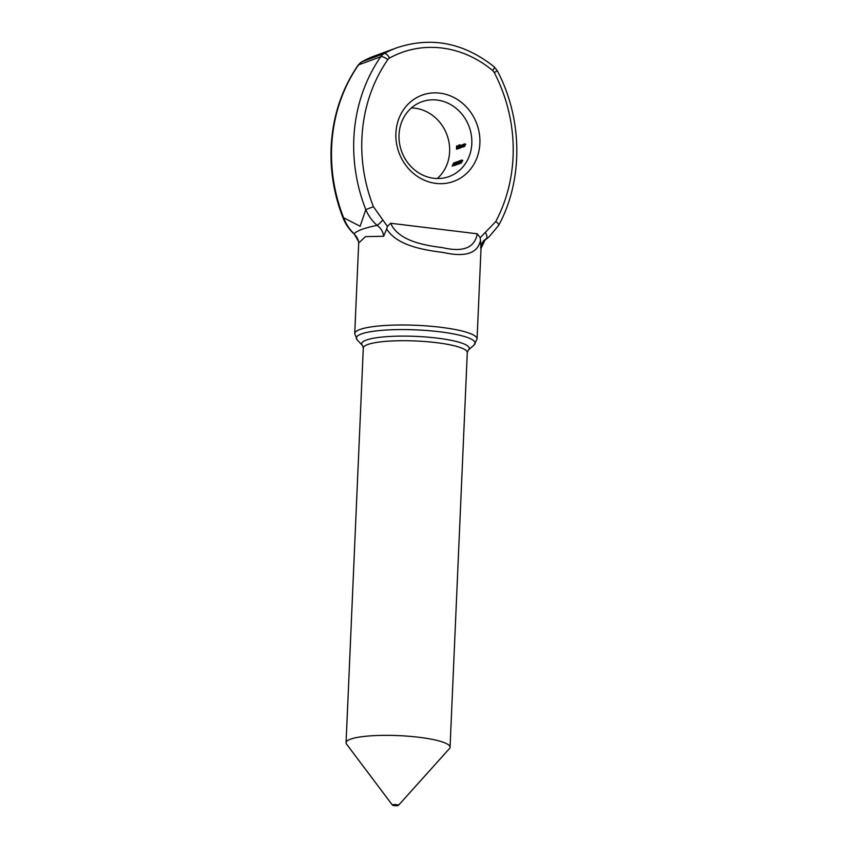 <?xml version="1.0" encoding="UTF-8"?>
<svg xmlns="http://www.w3.org/2000/svg" width="848" height="848" viewBox="0 0 848 848"><rect width="100%" height="100%" fill="white"/><g stroke="black" fill="none" stroke-linecap="round" stroke-linejoin="round"><path stroke-width="1.27" d="M373.417 206.679L387.388 226.384L390.652 223.257C398.602 241.023 423.905 245.252 442.603 247.637C463.125 252.471 474.679 247.86 477.254 233.794L480.212 237.673L495.751 221.561A153.075 138.277 69.8 0 0 494.299 72.61A6.127 5.533 69.8 0 0 492.709 70.617A104.092 94.033 69.8 0 0 389.529 58.067A6.127 5.533 69.8 0 0 387.78 59.657A153.075 138.277 69.8 0 0 361.905 138.447A153.075 138.277 69.8 0 0 373.417 206.679L365.806 209.626A159.201 143.81 -110.2 0 1 353.839 138.669A159.201 143.81 -110.2 0 1 380.752 56.731L358.566 64.872A159.201 143.81 69.8 0 0 331.653 146.81A159.201 143.81 69.8 0 0 343.62 217.777L343.058 217.968C345.486 224.084 349.069 229.32 353.796 233.698L353.796 233.698A6.127 1.293 132.7 0 0 354.114 233.783C356.838 230.762 364.502 227.953 377.116 225.335C372.177 221.042 368.403 215.805 365.806 209.626L360.135 226.257L343.62 217.777C345.984 224.042 349.482 229.373 354.114 233.783L358.556 241.489C357.845 238.585 356.255 235.988 353.796 233.698M411.386 107.961A39.803 35.955 -110.2 0 1 449.631 151.739A39.803 35.955 -110.2 0 1 437.282 178.525M479.883 143.376A45.919 41.488 -110.2 0 1 435.925 183.401A45.919 41.488 -110.2 0 1 395.899 133.157A45.919 41.488 -110.2 0 1 439.868 93.132A45.919 41.488 -110.2 0 1 479.883 143.376M399.037 134.747A39.803 35.955 69.8 0 0 449.143 176.532A39.803 35.955 69.8 0 0 471.817 143.598A39.803 35.955 69.8 0 0 421.71 101.813A39.803 35.955 69.8 0 0 399.037 134.747M396.663 804.699A3.063 0.551 -177.5 0 0 393.589 804.625A3.063 0.551 -177.5 0 0 392.401 805.091A3.063 0.551 -177.5 0 0 394.203 805.6A3.063 0.551 -177.5 0 0 398.454 805.356A3.063 0.551 -177.5 0 0 396.663 804.699M398.454 805.356L449.44 748.593A52.046 9.36 -177.5 0 0 450.055 747.247A52.046 9.36 -177.5 0 0 419.018 737.283A52.046 9.36 -177.5 0 0 346.069 742.7A52.046 9.36 -177.5 0 0 346.567 744.099L392.401 805.091M357.252 339.974L362.52 345.528A53.837 9.688 2.5 0 1 382.247 337.038A53.837 9.688 2.5 0 1 437.155 338.108A53.837 9.688 2.5 0 1 468.276 350.15L474.011 345.072A59.434 10.695 -177.5 0 0 439.646 331.78A59.434 10.695 -177.5 0 0 379.024 330.603A59.434 10.695 -177.5 0 0 357.252 339.974L354.729 333.646A61.226 11.013 2.5 0 1 440.557 327.264A61.226 11.013 2.5 0 1 477.074 338.988L481.028 248.358L480.498 240.366C477.71 253.308 465.478 257.389 443.822 252.587C423.587 249.927 397.235 245.867 386.656 228.949L383.656 236.285L365.499 236.603L358.693 243.016L358.545 241.468M460.782 160.367L459.15 163.526L460.74 160.336M458.1 163.092L457.655 162.784L459.012 161.025A39.803 35.955 -110.2 0 1 458.874 161.332L458.015 162.53M457.114 164.279L457.252 163.579M458.323 162.222L458.121 163.049M457.093 163.452L458.005 161.396A39.803 35.955 -110.2 0 1 457.867 161.703L457.019 162.89M456.118 164.639L456.256 163.95M457.316 162.593L457.114 163.41M456.775 161.841L455.132 165L456.722 161.809M453.129 165.742L454.645 162.562L453.065 165.752M452.249 166.007L452.132 166.049A39.803 35.955 69.8 0 0 453.436 163.335L453.691 162.975A39.803 35.955 -110.2 0 1 452.249 166.007M455.768 162.201L454.125 165.371L455.715 162.18M459.786 160.728L458.143 163.897L459.733 160.707M460.856 161.47L460.157 163.155L461.27 161.523M460.157 163.155L460.284 162.403M461.81 159.996L461.715 160.632M456.616 149.174L456.5 149.216A39.803 35.955 69.8 0 0 456.521 146.026L457.157 145.792A39.803 35.955 -110.2 0 1 457.167 146.121L456.648 146.312A39.803 35.955 -110.2 0 1 456.659 147.298L457.178 147.107A39.803 35.955 -110.2 0 1 457.178 147.435L456.659 147.626A39.803 35.955 -110.2 0 1 456.616 149.174M457.782 148.792L457.825 146.375L458.302 147.467L457.454 147.775L457.782 148.506L458.249 147.987L457.644 148.803M458.609 148.442L458.492 148.485A39.803 35.955 69.8 0 0 458.503 145.209L458.62 145.167A39.803 35.955 -110.2 0 1 458.609 148.442M459.34 148.22L458.874 147.192L459.764 146.153A39.803 35.955 69.8 0 0 459.743 144.754L459.86 144.711A39.803 35.955 -110.2 0 1 459.849 147.997L459.733 148.04A39.803 35.955 69.8 0 0 459.743 147.637L459.203 148.23M460.231 147.849L460.114 147.891A39.803 35.955 69.8 0 0 460.146 145.559L460.263 145.517A39.803 35.955 -110.2 0 1 460.273 145.92L461.248 145.114L461.566 146.11A39.803 35.955 -110.2 0 1 461.535 147.372L461.418 147.414A39.803 35.955 69.8 0 0 461.45 146.153L461.227 145.411L460.909 146.704A39.803 35.955 -110.2 0 1 460.877 147.616L460.761 147.658A39.803 35.955 69.8 0 0 460.803 146.471L460.581 145.655L460.263 146.874A39.803 35.955 -110.2 0 1 460.231 147.849M462.266 147.149L461.8 146.11L462.69 145.061A39.803 35.955 69.8 0 0 462.69 144.626L462.807 144.584A39.803 35.955 -110.2 0 1 462.775 146.916L462.658 146.958A39.803 35.955 69.8 0 0 462.669 146.556L462.128 147.149M463.708 144.287L463.909 145.326A39.803 35.955 -110.2 0 1 463.877 146.513L463.761 146.556A39.803 35.955 69.8 0 0 463.792 145.464L463.538 144.563L463.188 145.93A39.803 35.955 -110.2 0 1 463.156 146.778L463.04 146.821A39.803 35.955 69.8 0 0 463.072 144.489L463.199 144.446A39.803 35.955 -110.2 0 1 463.199 144.86L463.633 144.255M464.81 143.884L465.011 144.913A39.803 35.955 -110.2 0 1 464.98 146.11L464.863 146.153A39.803 35.955 69.8 0 0 464.895 145.05L464.64 144.16L464.291 145.527A39.803 35.955 -110.2 0 1 464.259 146.375L464.142 146.418A39.803 35.955 69.8 0 0 464.185 144.075L464.301 144.033A39.803 35.955 -110.2 0 1 464.301 144.457L464.736 143.853M460.92 146.481L460.581 145.655M461.566 146.163L461.227 145.411M461.376 145.135L461.566 146.11M457.337 147.764L458.037 148.538M477.254 233.794L390.652 223.257M484.961 240.164L489.158 236.74L484.95 240.175L481.028 248.358M383.656 236.285C383.105 231.758 380.932 228.112 377.116 225.335A6.127 1.293 132.7 0 0 382.596 220.141M485.491 232.659A6.127 2.576 57.9 0 1 486.434 238.638C483.127 240.535 481.187 243.683 480.625 248.082M480.212 237.673L480.498 240.366M495.751 221.561A6.127 2.046 28 0 1 498.688 225.335L498.688 225.335C523.386 179.829 522.781 118.996 497.267 70.702L494.183 66.833C463.856 42.739 431.431 36.379 396.928 47.742A110.208 99.555 -110.2 0 0 384.25 53.541L362.064 61.692A12.243 11.066 69.8 0 0 358.566 64.872A6.127 2.215 -145.2 0 0 358.1 65.211L361.905 61.756A6.127 2.597 -119 0 0 361.736 61.883M386.656 228.949L387.388 226.384M457.167 146.1L456.521 146.026M458.302 147.234L457.454 146.948M458.058 147.563L457.464 147.488L458.196 147.223L457.835 146.662M459.383 146.089L459.351 147.934L459.383 146.089L459.881 146.884M459.605 147.965L458.991 147.149M462.308 145.019L462.277 146.852L462.308 145.019L462.807 145.814M462.531 146.884L461.916 146.079M453.479 165.455L454.517 162.869L453.256 165.434L454.486 165.593M454.475 165.084L455.514 162.498L454.252 165.063M455.482 164.713L456.521 162.138L455.259 164.692M458.492 163.611L459.531 161.025L458.312 163.59L459.51 163.749M460.782 161.173L459.531 161.025M459.499 163.24L460.538 160.664L459.319 163.219L460.506 163.378M461.789 160.802L460.538 160.664M461.545 160.293L461.111 161.258L461.694 160.675M460.973 161.576L460.326 162.848L461.068 162.106M468.276 350.15L467.29 352.598A52.046 9.36 -177.5 0 0 436.254 342.634A52.046 9.36 -177.5 0 0 363.294 348.051L346.069 742.7M374.731 55.883A110.208 99.555 69.8 0 0 362.064 61.692A6.127 2.597 -119 0 0 361.905 61.756L374.731 55.883L396.928 47.742M387.78 59.657A6.127 2.215 -145.2 0 0 380.752 56.731A12.243 11.066 -110.2 0 1 384.25 53.541A6.127 2.597 -119 0 1 389.529 58.067M494.299 72.61L497.267 70.702M492.709 70.617A6.127 1.41 -50 0 0 494.183 66.833M358.1 65.211C341.617 89.284 332.628 116.621 331.133 147.223C330.148 171.455 334.123 195.029 343.058 217.968M354.729 333.646L358.693 243.016M467.29 352.598L450.055 747.247M489.158 236.74L498.688 225.335M362.52 345.528L363.294 348.051M477.074 338.988L474.011 345.072M458.821 148.654L457.697 148.517M459.033 146.789L457.909 146.651M460.4 148.082L459.277 147.944M460.591 146.216L459.468 146.079M461.747 145.782L460.634 145.644M462.404 145.538L461.28 145.4M463.326 147.001L462.202 146.863M463.517 145.135L462.393 144.997M464.725 144.69L463.602 144.552M465.828 144.287L464.704 144.149M455.768 163.007L454.56 162.858M455.493 165.222L454.252 165.074M456.765 162.646L455.567 162.498M456.5 164.851L455.259 164.703M457.772 162.275L456.563 162.127M458.312 163.028L457.093 162.88M457.475 164.491L456.235 164.342M459.309 162.657L458.09 162.509M458.482 164.12L457.242 163.971M462.277 161.417L461.058 161.268M462.817 160.42L461.609 160.283M461.482 163.017L460.241 162.869M462.255 161.714L461.036 161.565"/></g></svg>
